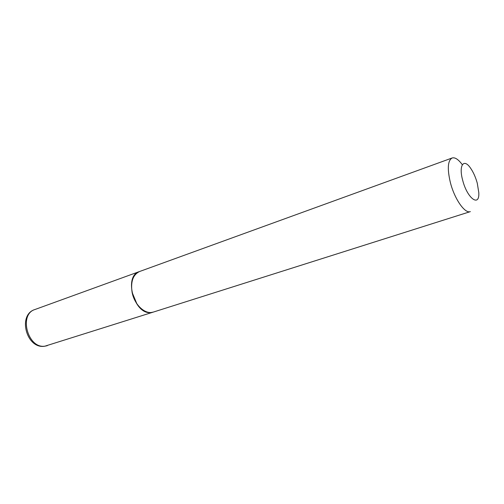 <?xml version="1.0" encoding="UTF-8"?>
<svg xmlns="http://www.w3.org/2000/svg" width="504" height="504" viewBox="0 0 504 504"><rect width="100%" height="100%" fill="white"/><g stroke="black" fill="none" stroke-linecap="round" stroke-linejoin="round"><path stroke-width="0.76" d="M139.513 271.536L139.394 271.58C123.291 276.022 134.222 315.025 150.948 312.556L153.292 312.089M452.132 157.985L139.633 271.492C133.043 274.63 130.53 281.56 132.092 292.27C134.36 304.933 145.454 315 153.418 312.052L470.364 211.617C464.971 213.923 454.576 199.112 450.393 182.624C447.142 168.771 447.722 160.555 452.132 157.985C454.967 157.166 458.3 159.327 462.124 164.468M477.275 183.185C475.587 177.118 473.294 172.022 470.389 167.895C463.63 158.01 458.533 165.488 462.697 180.331C467.277 198.551 479.714 207.509 478.8 192.635L477.275 183.185M132.092 292.345L136.842 303.723M47.288 345.681L44.705 346.223C26.416 349.366 17.268 314.672 34.99 309.5C18.421 314.288 27.846 349.064 44.995 346.154L153.172 312.127M34.99 309.5L139.394 271.58"/></g></svg>
